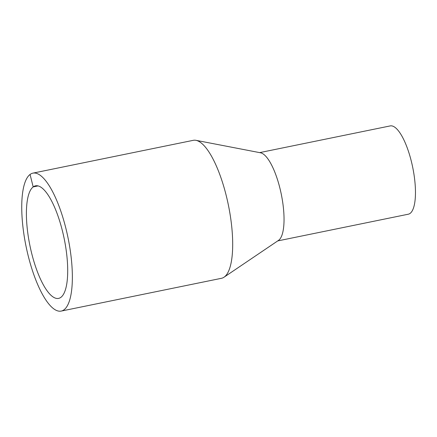 <?xml version="1.0" encoding="UTF-8"?>
<svg xmlns="http://www.w3.org/2000/svg" width="437" height="437" viewBox="0 0 437 437"><rect width="100%" height="100%" fill="white"/><g stroke="black" fill="none" stroke-linecap="round" stroke-linejoin="round"><path stroke-width="0.66" d="M32.939 173.128L193.274 140.326A70.412 21.424 78.4 0 1 196.011 140.332A70.412 21.424 78.4 0 1 228.371 205.019A70.412 21.424 78.4 0 1 224.012 277.216A70.412 21.424 78.4 0 1 221.499 278.293L61.158 311.089A70.412 21.424 78.4 0 1 27.138 251.379A70.412 21.424 78.4 0 1 30.06 174.467A70.412 21.424 78.4 0 1 32.939 173.128A70.412 21.424 78.4 0 1 68.035 237.815A70.412 21.424 78.4 0 1 61.158 311.089M196.011 140.332L260.561 152.797A45.06 13.711 78.4 0 1 281.275 194.192A45.06 13.711 78.4 0 1 278.484 240.399L224.012 277.216M259.654 152.622L390.236 125.911A45.06 13.711 78.4 0 1 412.697 167.311A45.06 13.711 78.4 0 1 408.3 214.206L277.714 240.918M38.123 185.905L33.185 186.916A57.455 17.48 78.4 0 1 35.534 185.818A57.455 17.48 78.4 0 1 64.173 238.607A57.455 17.48 78.4 0 1 58.563 298.4A57.455 17.48 78.4 0 1 30.803 249.674A57.455 17.48 78.4 0 1 33.185 186.916L30.06 174.467"/></g></svg>
